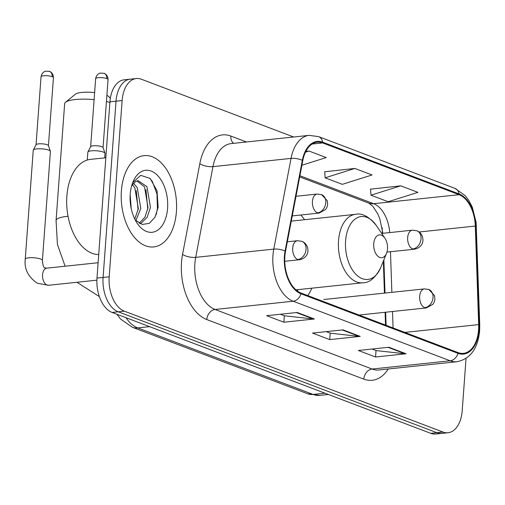 <?xml version="1.0" encoding="UTF-8"?>
<svg xmlns="http://www.w3.org/2000/svg" width="505" height="505" viewBox="0 0 505 505"><rect width="100%" height="100%" fill="white"/><g stroke="black" fill="none" stroke-linecap="round" stroke-linejoin="round"><path stroke-width="0.76" d="M304.559 219.713A50.683 30.287 84 0 0 300.797 215.01M382.399 233.354L382.31 230.861A38.247 22.858 84 0 0 382.121 227.648M385.523 325.087L385.088 312.286M384.438 293.121L383.345 261.142M307.804 295.602A50.683 30.287 84 0 0 311.793 288.178M293.632 136.994L141.368 79.234A28.69 17.145 84 0 0 136.312 78.534L124.11 79.822A28.69 17.145 84 0 0 109.932 101.833L96.985 278.097A28.69 17.145 84 0 0 112.135 312.45L430.771 433.328A28.69 17.145 84 0 0 435.828 434.022L441.925 433.378A28.69 17.145 84 0 1 436.869 432.684A28.69 17.145 84 0 0 441.925 433.378L448.03 432.734A28.69 17.145 84 0 0 462.208 410.729L466.046 358.417M136.312 78.534A28.69 17.145 84 0 0 122.134 100.546L109.187 276.809A28.69 17.145 84 0 0 124.337 311.162L118.239 311.806L436.869 432.684L118.239 311.806A28.69 17.145 84 0 1 103.089 277.453A28.69 17.145 84 0 0 118.239 311.806L112.135 312.45M122.134 100.546L116.03 101.189L103.089 277.453L116.03 101.189A28.69 17.145 84 0 1 130.214 79.178A28.69 17.145 84 0 0 116.03 101.189L109.932 101.833M176.409 211.721A45.898 27.428 84 0 0 144.077 155.641A45.898 27.428 84 0 0 121.389 190.852A45.898 27.428 84 0 0 153.716 246.932A45.898 27.428 84 0 0 176.409 211.721A45.898 27.428 84 0 0 144.077 155.641A45.898 27.428 84 0 0 121.389 190.852A45.898 27.428 84 0 0 153.716 246.932A45.898 27.428 84 0 0 176.409 211.721M478.563 329.866A30.597 18.287 -96 0 1 463.438 353.342A30.597 18.287 -96 0 1 458.048 352.597L301.024 293.026A30.597 18.287 -96 0 1 285.521 251.339L302.779 160.622A30.597 18.287 -96 0 1 317.247 142.195A30.597 18.287 -96 0 1 322.638 142.94L459.051 194.69A30.597 18.287 -96 0 1 475.306 226.07L478.664 324.608A30.597 18.287 -96 0 1 478.563 329.866M479.024 330.043A31.367 18.742 84 0 0 479.125 324.652L475.767 226.114A31.367 18.742 84 0 0 459.102 193.945L322.695 142.195A31.367 18.742 84 0 0 302.337 160.319L285.079 251.035A31.367 18.742 84 0 0 300.967 293.771L457.991 353.342A31.367 18.742 84 0 0 479.024 330.043M297.174 312.475L266.678 315.694L283.867 322.215L314.363 318.996L297.174 312.475M280.382 314.243L284.492 315.802L313.315 318.996A7.651 5.871 -69.2 0 0 314.363 318.996M284.34 315.745L283.867 322.215M388.869 347.257L358.367 350.476L375.562 356.997L406.058 353.778L388.869 347.257M372.078 349.031L376.187 350.59L405.01 353.778A7.651 5.871 -69.2 0 0 406.058 353.778M376.036 350.533L375.562 356.997M343.021 329.866L312.519 333.085L329.715 339.606L360.21 336.387L343.021 329.866M326.23 331.64L330.339 333.193L359.162 336.387A7.651 5.871 -69.2 0 0 360.21 336.387M330.188 333.136L329.715 339.606M124.337 311.162L442.973 432.04A28.69 17.145 84 0 0 448.03 432.734M400.717 185.834L370.973 195.208L388.168 201.735L417.913 192.355L400.717 185.834L370.537 189.173M301.895 165.236L326.217 157.573L309.028 151.052L305.853 151.386M354.876 168.443L325.132 177.817L342.321 184.338L372.065 174.964L354.876 168.443L324.69 171.782M325.132 177.817L324.677 171.631M370.973 195.208L370.525 189.022M309.028 151.052L305.462 152.175M94.107 99.63A26.778 6.205 -175.8 0 0 65.53 102.244L75.434 94.176A17.214 3.99 4.2 0 1 94.624 92.573M109.888 102.433A26.778 6.205 -175.8 0 0 106.435 101.537M65.53 102.244A26.778 6.205 -175.8 0 0 64.653 103.664L56.068 220.559A26.778 6.205 4.2 0 1 68.049 216.304M373.738 243.688A11.476 6.855 84 0 0 378.327 256.597A11.476 6.855 84 0 0 386.502 253.365A11.476 6.855 84 0 0 387.493 248.902A11.476 6.855 84 0 0 384.892 238.152A11.476 6.855 84 0 0 377.961 235.311A11.476 6.855 84 0 0 373.738 243.688M297.35 291A45.418 27.144 84 0 0 298.146 289.624M106.883 95.376A17.214 3.99 4.2 0 1 108.777 96.625L110.336 98.33M36.676 148.893A8.604 1.995 4.2 0 1 48.695 150.124A8.604 1.995 4.2 0 1 50.386 151.279A8.604 1.995 4.2 0 1 50.412 151.481L42.414 260.391A8.604 1.995 4.2 0 0 41.006 259.16A8.604 1.995 4.2 0 0 40.697 259.04A8.604 1.995 4.2 0 0 31.184 257.676A8.604 1.995 4.2 0 0 25.25 259.134L33.248 150.219A8.604 1.995 4.2 0 1 33.305 150.023A8.604 1.995 4.2 0 1 36.676 148.893M36.038 144.828A6.218 1.439 4.2 0 1 36.082 144.689A6.218 1.439 4.2 0 1 38.513 143.868A6.218 1.439 4.2 0 1 47.199 144.758A6.218 1.439 4.2 0 1 48.417 145.591L50.386 151.279M87.277 160.035L87.857 152.15A8.604 1.995 4.2 0 1 87.914 151.954A8.604 1.995 4.2 0 1 91.279 150.825A8.604 1.995 4.2 0 1 99.952 151.203A8.604 1.995 4.2 0 1 104.996 153.211A8.604 1.995 4.2 0 1 105.021 153.413L104.693 157.876M90.647 146.759A6.218 1.439 4.2 0 1 90.692 146.62A6.218 1.439 4.2 0 1 93.122 145.8A6.218 1.439 4.2 0 1 101.802 146.69A6.218 1.439 4.2 0 1 103.026 147.523L104.996 153.211M105.823 157.756L90.509 159.372A47.811 28.577 84 0 0 66.875 196.054A47.811 28.577 84 0 0 98.715 254.564M130.176 194.791L131.218 208.565M133.49 183.296L137.259 187.639L140.788 208.42L135.851 220.66M132.417 184.729L134.835 187.892L138.364 208.679L134.766 219.056M131.66 185.745L132.335 184.855A21.614 12.915 84 0 0 131.603 185.947M132.335 184.855L135.605 181.529L138.136 180.689L146.942 186.616L150.471 207.397L147.157 217.308L141.046 223.273L140.055 223.683M136.937 180.941L144.518 186.869L148.047 207.656L144.948 217.2L139.191 223.235M167.578 208.369A31.171 18.628 84 0 0 155.111 173.291A31.171 18.628 84 0 0 132.903 182.078A31.171 18.628 84 0 0 130.214 194.198A31.171 18.628 84 0 0 137.272 223.412A31.171 18.628 84 0 0 156.108 231.126A31.171 18.628 84 0 0 167.578 208.369M135.271 220.06L142.24 224.441L149.328 223.349L155.022 217.169L158.122 207.404L157.049 190.802L150.143 178.461L140.762 175.342L132.84 182.501M149.751 178.107L152.346 181.522L156.986 193.958L157.434 208.578L156.165 214.77M145.926 189.615L147.807 209.139M136.243 190.637L138.124 210.162M126.023 317.721A38.247 22.858 84 0 0 137.726 327.915L313.087 394.443A38.247 22.858 84 0 0 319.829 395.371L307.671 393.774L132.304 327.246A19.127 14.677 110.8 0 0 137.726 327.915L149.606 326.666M324.967 393.187L313.087 394.443A19.127 14.677 110.8 0 1 307.671 393.774M430.771 433.328L442.973 432.04M96.985 278.097L109.187 276.809M388.276 368.972A47.811 28.577 -96 0 1 363.802 379.122L206.779 319.551A9.563 7.341 110.8 0 1 215.079 309.47L372.109 369.035A38.247 22.858 84 0 0 378.851 369.969L456.924 361.719A38.247 22.858 -96 0 1 450.182 360.791A9.563 7.341 -69.2 0 0 457.991 353.342M206.779 319.551A47.811 28.577 -96 0 1 181.529 262.297A47.811 28.577 -96 0 1 182.557 254.406L199.81 163.689A47.811 28.577 -96 0 1 230.842 136.06L246.44 141.981M194.886 263.661A38.247 22.858 84 0 0 215.079 309.47L293.159 301.226A38.247 22.858 -96 0 1 273.779 249.11L291.038 158.393A38.247 22.858 -96 0 1 309.123 135.359L231.044 143.603A38.247 22.858 84 0 0 212.959 166.637L195.706 257.354A38.247 22.858 84 0 0 194.886 263.661M456.924 361.719C470.237 359.036 477.806 348.766 479.636 330.908L479.75 324.949A9.563 0.909 178 0 0 479.125 324.652M479.75 324.949L476.108 222.345L472.257 207.05L468.892 200.535L465.282 195.706L454.986 188.378A9.563 7.341 110.8 0 1 459.102 193.945M322.695 142.195A9.563 7.341 -69.2 0 0 318.573 136.628L309.123 135.359M302.337 160.319A9.563 3.459 -169.2 0 0 291.038 158.393L212.959 166.637A9.563 3.459 10.8 0 1 199.81 163.689M476.392 226.41A9.563 0.909 178 0 0 475.767 226.114M285.079 251.035A9.563 3.459 -169.2 0 0 273.779 249.11L195.706 257.354A9.563 3.459 10.8 0 1 182.557 254.406M300.967 293.771A9.563 7.341 110.8 0 1 293.159 301.226L450.182 360.791L372.109 369.035A9.563 7.341 110.8 0 0 363.802 379.122M233.562 143.338A9.563 7.341 110.8 0 1 230.842 136.06M322.638 142.94L312.128 144.051M478.664 324.608L404.821 332.404M475.306 226.07L419.093 232.003M393.079 327.953L392.518 311.497M391.861 292.338L390.479 251.73M389.765 232.578A30.597 18.287 84 0 0 373.656 203.704L299.901 175.727M459.051 194.69L373.656 203.704A17.214 13.212 110.8 0 1 368.776 203.098L299.68 176.889M342.201 329.948L359.162 336.387M388.048 347.345L405.01 353.778M296.353 312.557L313.315 318.996M291.271 221.114L355.539 214.328C362.104 212.813 369.041 216.55 376.345 225.546A31.626 18.9 84 0 0 357.237 217.718A31.626 18.9 84 0 0 345.597 240.803A31.626 18.9 84 0 0 358.247 276.386A31.626 18.9 84 0 0 380.77 267.48L386.502 253.365M355.539 214.328A34.422 20.572 84 0 0 338.527 240.733A34.422 20.572 84 0 0 362.773 282.794C369.508 282.907 375.505 277.8 380.77 267.48M424.73 307.69A9.563 5.713 84 0 0 426.416 307.917L432.993 304.237L434.262 302.022L434.893 299.623L434.546 295.589L428.802 289.472A9.563 7.341 110.8 0 1 433.031 297.603A9.563 7.341 -69.2 0 1 424.73 307.69A9.563 5.713 84 0 1 419.68 296.233A9.563 5.713 84 0 1 424.408 288.898L428.802 289.472M297.735 259.513A9.563 5.713 84 0 0 299.421 259.74C305.355 258.661 307.274 254.318 307.267 253.845C308.05 252.443 308.145 250.297 307.551 247.412C306.447 244.351 304.534 242.312 301.807 241.295A9.563 7.341 110.8 0 1 306.036 249.426A9.563 7.341 -69.2 0 1 297.735 259.513A9.563 5.713 84 0 1 292.685 248.062A9.563 5.713 84 0 1 297.407 240.721L301.807 241.295M52.198 76.665A6.218 1.439 4.2 0 1 53.442 77.644C53.334 72.663 49.275 71.091 49.446 71.375A6.218 4.772 110.8 0 1 52.198 76.665A6.218 1.439 4.2 0 0 45.33 75.681A6.218 1.439 4.2 0 0 41.044 76.735L36.044 144.758M42.414 260.391C42.849 265.655 43.746 268.155 45.109 267.884L46.813 268.149A8.604 5.145 84 0 0 42.559 274.752A8.604 5.145 84 0 0 46.782 284.915A8.604 5.145 84 0 0 48.625 285.268L37.458 283.299C28.198 277.062 24.133 269.001 25.25 259.134M412.724 248.971A9.563 5.713 84 0 0 414.409 249.205C420.343 248.119 422.262 243.782 422.256 243.309C423.038 241.908 423.133 239.761 422.54 236.87C421.441 233.815 419.522 231.776 416.795 230.753A9.563 7.341 110.8 0 1 421.031 238.89A9.563 7.341 -69.2 0 1 412.724 248.971A9.563 5.713 84 0 1 407.674 237.52A9.563 5.713 84 0 1 412.402 230.185L416.795 230.753M106.801 78.597A6.218 1.439 4.2 0 1 108.045 79.575C107.944 74.595 103.885 73.023 104.055 73.307A6.218 4.772 110.8 0 1 106.801 78.597A6.218 1.439 4.2 0 0 99.933 77.612A6.218 1.439 4.2 0 0 95.647 78.666L90.654 146.69M317.475 212.839A9.563 5.713 84 0 0 319.16 213.072L325.738 209.392L327.013 207.176L327.644 204.777L327.297 200.737L321.552 194.621A9.563 7.341 110.8 0 1 325.782 202.757A9.563 7.341 -69.2 0 1 317.475 212.839A9.563 5.713 84 0 1 312.425 201.388A9.563 5.713 84 0 1 317.153 194.053L321.552 194.621M319.829 395.371L328.357 394.474M116.933 314.268L120.48 318.958L132.304 327.246M454.986 188.378L318.573 136.628M382.878 233.304L379.836 218.886L377.923 214.189L373.043 206.488L368.776 203.098M386.104 325.308L385.656 312.223M385.006 293.064L383.869 259.841M99.378 296.631L76.956 282.276M295.93 289.857L362.773 282.794M384.892 238.152L376.345 225.546M65.101 266.217L57.425 244.414L56.068 220.559M359.03 315.038L426.416 307.917M323.762 299.528L424.408 288.898M96.884 280.168L48.625 285.268M284.751 261.293L299.421 259.74M98.115 262.733L46.813 268.149M287.339 241.788L297.407 240.721M36.082 144.689L33.305 150.023M53.442 77.644L48.442 145.667M41.044 76.735C41.902 71.956 45.734 70.984 45.608 71.192L49.446 71.375M386.937 252.102L414.409 249.205M381.692 233.43L412.402 230.185M292.256 215.913L319.16 213.072M90.692 146.62L87.914 151.954M108.045 79.575L103.052 147.599M95.647 78.666C96.505 73.888 100.344 72.916 100.211 73.124L104.055 73.307M295.993 196.287L317.153 194.053"/></g></svg>
